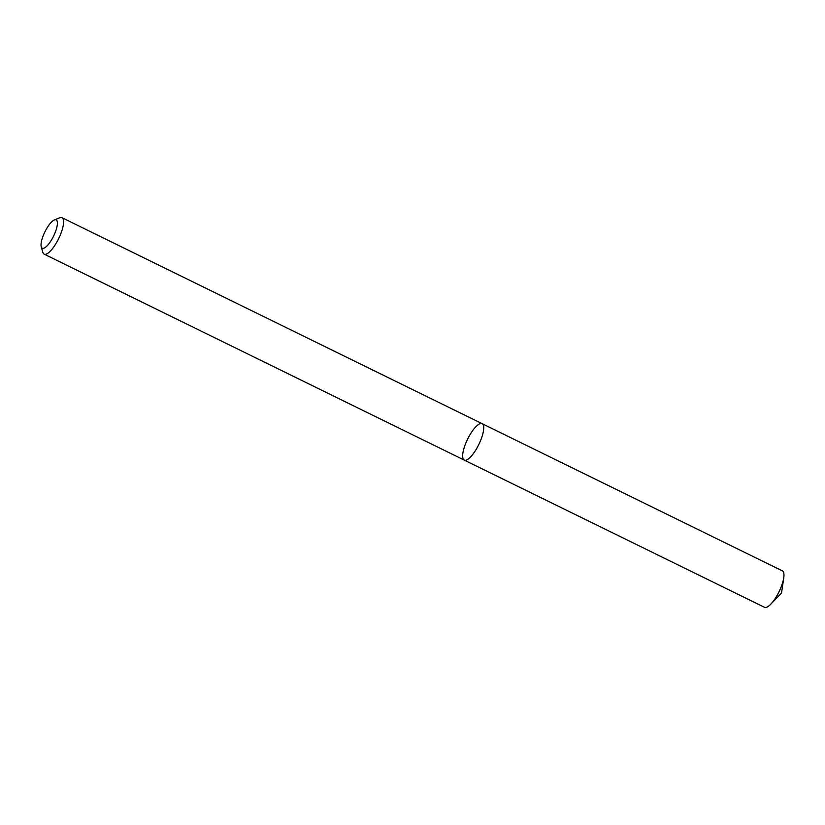 <?xml version="1.0" encoding="UTF-8"?>
<svg xmlns="http://www.w3.org/2000/svg" width="825" height="825" viewBox="0 0 825 825"><rect width="100%" height="100%" fill="white"/><g stroke="black" fill="none" stroke-linecap="round" stroke-linejoin="round"><path stroke-width="1.24" d="M482.12 423.668A20.285 6.198 116.1 0 1 478.758 444.613A20.285 6.198 116.1 0 1 464.258 460.103A20.285 6.198 116.1 0 1 466.96 440.529A20.285 6.198 116.1 0 1 482.12 423.668A20.285 6.198 116.1 0 1 478.758 444.613A20.285 6.198 116.1 0 1 464.258 460.103L764.507 607.303A20.285 6.198 116.1 0 0 770.798 604.168A20.285 6.198 116.1 0 0 783.75 577.748A20.285 6.198 116.1 0 0 782.368 570.869L61.999 217.697A20.285 6.198 116.1 0 1 58.637 238.652A20.285 6.198 116.1 0 1 44.137 254.131A20.285 6.198 116.1 0 1 42.828 252.295L41.25 246.768A15.778 4.826 116.1 0 1 44.375 232.97A15.778 4.826 116.1 0 1 54.409 219.924A15.778 4.826 116.1 0 1 53.553 236.156A15.778 4.826 116.1 0 1 41.25 246.768M54.409 219.924L59.74 217.79A20.285 6.198 116.1 0 1 61.999 217.697M44.137 254.131L464.258 460.103M770.798 604.168L781.523 593.051L783.75 577.748"/></g></svg>
